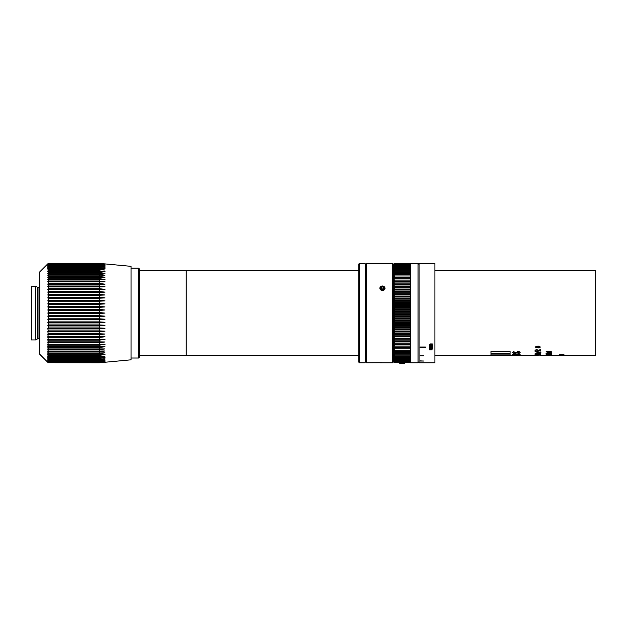 <?xml version="1.0" encoding="UTF-8"?>
<svg xmlns="http://www.w3.org/2000/svg" width="627" height="627" viewBox="0 0 627 627"><rect width="100%" height="100%" fill="white"/><g stroke="black" fill="none" stroke-linecap="round" stroke-linejoin="round"><path stroke-width="0.94" d="M420.121 362.774L434.926 362.774L434.926 263.379L419.063 263.379L419.063 362.774L420.121 362.774M430.318 345.273L432.332 345.642L429.519 345.642L429.471 344.631L430.475 343.933L432.332 343.933L430.459 344.309L429.863 344.748L430.318 345.273M432.332 346.222L429.519 346.582L432.332 346.222M430.271 349.592L432.332 349.913L429.519 349.913L429.471 349.027L429.918 348.463L429.471 347.828L430.451 347.146L432.332 347.146L429.863 347.93L432.332 348.393L430.483 348.73L429.863 349.145L430.271 349.592M420.121 355.838L423.93 355.822M420.121 360.878L423.93 361.05L420.121 360.878M420.121 347.554L420.121 347.013L425.412 347.013L425.412 347.554L420.121 347.554L425.412 347.538M538.131 346.026L540.45 347.037L538.217 348.009L535.027 347.044L538.131 346.026M540.38 349.419L540.38 351.065L536.524 349.882L535.576 350.328L536.649 351.112L535.027 350.328L536.446 349.545L539.831 350.705L539.831 349.419L540.38 349.419M540.866 352.249L535.097 351.363L540.866 352.249M538.131 352.64L540.45 353.197L538.217 353.699L535.027 353.197L538.131 352.64M549.142 351.183L551.462 351.872L549.228 352.507L546.039 351.872L549.142 351.183M551.399 352.758L551.399 353.824L547.536 353.064L546.587 353.354L547.669 353.847L546.039 353.354L547.457 352.844L550.851 353.597L550.851 352.758L551.399 352.758M549.761 354.788L551.399 354.318L550.161 353.989L546.109 354.161L549.761 354.788L546.109 354.31M551.462 355.094L546.109 355L549.691 354.874L551.462 355.094L549.385 355.258M546.109 355.321L549.879 355.352M540.38 355.368L549.879 355.329M562.881 355.25L560.373 355.321M561.761 355.188L559.637 355.148M563.924 354.529L559.637 354.388M534.823 355.368L434.926 355.376M535.646 354.757L540.38 355.101L535.097 355.258L535.646 354.757M537.433 354.365L535.576 354.318L537.433 354.451M535.576 354.341L536.485 354.67L535.027 354.341L538.914 353.942C540.921 354.216 540.944 354.459 538.985 354.678C540.944 354.459 540.921 354.216 538.914 353.942C540.921 354.192 540.944 354.435 538.985 354.655M539.902 354.318L538.93 354.09L539.902 354.318L538.985 354.678M537.982 354.365L538.93 354.09L537.982 354.467M519.916 355.141L512.792 355.274L519.916 355.141M492.979 355.368L496.717 355.368L492.979 355.352M520.136 352.593L519.446 351.849L517.847 351.567L514.822 352.97L514.093 352.593L514.642 352.123L513.701 351.653L512.58 352.625L514.955 353.448L517.847 352.17L518.623 352.593L517.73 353.126L518.576 353.51L520.136 352.593M518.623 354.38L514.751 354.694L514.093 354.38L514.751 354.004L513.685 353.722L512.58 354.38L513.685 354.874L519.031 354.874L520.136 354.38L519.031 353.722L517.957 354.004L518.623 354.38L517.957 353.981M510.08 353.894L490.965 353.894L490.965 354.929L510.08 354.929L510.08 353.894M510.08 351.567L490.965 351.567L490.965 353.393L510.08 353.393L510.08 351.567M498.387 355.368L510.08 355.368L498.387 355.352M434.926 270.786L595.65 270.786L595.65 355.376L551.431 355.376M490.965 353.377L510.08 353.377M490.965 354.913L510.08 354.913M514.093 354.357L514.751 353.981M512.58 354.357L516.35 355.007L520.136 354.357M517.73 353.111L518.576 353.51L520.136 352.578M514.093 352.593L514.642 352.1M512.58 352.601L514.955 353.424L516.922 352.907M516.922 352.883L517.847 352.17M517.847 352.147L518.623 352.593M512.792 355.25L519.916 355.25M536.485 354.647L535.027 354.318M540.38 355.078L535.646 355.101M535.646 355.235L535.097 355.235M562.529 354.349L561.565 354.529M563.485 354.514L562.529 354.373M563.924 355.047L562.756 355.18M563.485 355.062L561.565 355.07M563.869 355.29L562.881 355.297M560.53 355.329L559.637 355.29M548.445 355.18L547.967 355.062M549.127 355.235L546.109 354.976M550.914 355.07L548.515 355.094M551.399 354.302L550.161 354.318M550.161 354.764L549.761 354.764M549.613 354.318L547.026 354.318M551.399 353.8L546.587 353.338M547.669 353.824L546.039 353.338M551.462 351.849L549.228 352.484L546.039 351.857M548.225 351.449L546.587 351.857L548.17 352.256L550.914 351.872L549.323 351.449L546.587 351.872M550.914 351.849L548.225 351.465M540.45 353.181L538.217 353.675L535.027 353.181M537.206 352.852L535.576 353.181L537.159 353.503L539.902 353.197L535.576 353.197M539.902 353.181L537.206 352.876M540.866 352.437L535.097 351.582M540.38 351.049L536.524 349.866L535.576 350.328M536.649 351.089L535.027 350.305M540.45 347.021L538.217 347.985L535.027 347.021M539.902 347.037L537.206 346.425L535.576 347.021L537.159 347.624L539.902 347.037L537.206 346.441L535.576 347.044M420.121 361.027L423.93 361.027M432.332 348.714L429.863 349.145M432.332 347.483L429.863 347.93M429.918 348.447L429.471 347.813M429.832 349.584L429.471 349.012M432.332 349.897L429.519 349.897M432.332 346.566L429.519 346.566M429.863 344.732L432.332 344.294M429.871 345.265L429.471 344.623M432.332 345.626L429.519 345.626M359.428 362.774L358.793 362.14L358.793 264.014L359.428 263.379L359.428 362.774L365.141 362.774L365.141 263.379L359.428 263.379M139.265 270.786L186.219 270.786L186.219 355.376L358.793 355.376M419.063 361.716L418.013 362.774L418.013 263.379L410.607 263.379L410.607 313.077L393.685 313.077L393.685 264.437L394.673 263.465L393.685 264.437L393.685 313.077L394.673 312.105L393.685 311.164L394.673 310.153L393.685 309.26L394.673 308.21L393.685 307.363L394.673 306.282L393.685 305.467L394.673 304.354L393.685 303.586L394.673 302.441L393.685 301.72L394.673 300.545L393.685 299.871L394.673 298.671L393.685 298.044L394.673 296.822L393.685 296.242L394.673 294.988L393.685 294.463L394.673 293.193L393.685 292.715L394.673 291.422L393.685 290.999L394.673 289.682L393.685 289.313L394.673 287.981L393.685 287.66L394.673 286.32L393.685 286.053L394.673 284.705L393.685 284.486L394.673 283.13L393.685 282.965L394.673 281.594L393.685 281.492L394.673 280.112L393.685 280.057L394.673 278.686L393.685 278.686L394.673 277.306L393.685 277.361L394.673 275.982L393.685 276.092L394.673 274.72L393.685 274.877L394.673 273.513L393.685 273.725L394.673 272.369L393.685 272.635L394.673 271.279L393.685 271.609L394.673 270.268L393.685 270.637L394.673 269.312L393.685 269.735L394.673 268.427L393.685 268.905L394.673 267.611L393.685 268.137L394.673 266.867L393.685 267.447L394.673 266.193L393.685 266.82L394.673 265.589L393.685 266.263L394.673 265.064L393.685 265.777L394.673 264.61L393.685 265.37L394.673 264.226L393.685 265.033L394.673 263.92L393.685 264.774L394.673 263.693L393.685 264.586L394.673 263.536L393.685 264.476L394.673 263.465L399.72 263.536M418.013 362.774L410.607 362.774L410.607 313.077M399.156 362.618L394.673 362.688L393.685 361.716L393.685 313.077L393.685 361.716L394.673 362.688L393.685 361.677L394.673 362.618L393.685 361.567L394.673 362.461L393.685 361.379L394.673 362.234L393.685 361.121L394.673 361.928L393.685 360.784L394.673 361.544L393.685 360.376L394.673 361.089L393.685 359.89L394.673 360.564L393.685 359.334L394.673 359.961L393.685 358.707L394.673 359.287L393.685 358.017L394.673 358.542L393.685 357.249L394.673 357.727L393.685 356.418L394.673 356.841L393.685 355.517L394.673 355.885L393.685 354.553L394.673 354.874L393.685 353.518L394.673 353.785L393.685 352.429L394.673 352.64L393.685 351.277L394.673 351.433L393.685 350.062L394.673 350.172L393.685 348.792L394.673 348.847L393.685 347.468L394.673 347.468L393.685 346.096L394.673 346.041L393.685 344.67L394.673 344.56L393.685 343.188L394.673 343.024L393.685 341.668L394.673 341.449L393.685 340.1L394.673 339.834L393.685 338.494L394.673 338.172L393.685 336.84L394.673 336.472L393.685 335.163L394.673 334.732L393.685 333.439L394.673 332.961L393.685 331.691L394.673 331.166L393.685 329.912L394.673 329.332L393.685 328.109L394.673 327.482L393.685 326.283L394.673 325.609L393.685 324.433L394.673 323.712L393.685 322.568L394.673 321.8L393.685 320.687L394.673 319.88L393.685 318.79L394.673 317.944L393.685 316.894L394.673 316L393.685 314.989L394.673 314.049L393.685 313.077M410.607 263.465L404.58 263.536M394.673 362.618L401.28 362.461M403.012 362.461L410.607 362.618M405.144 362.618L410.607 362.688M410.607 263.536L394.673 263.536M410.607 296.242L393.685 296.242M410.607 294.988L394.673 294.988M410.607 351.433L394.673 351.433M410.607 359.287L394.673 359.287M410.607 361.544L394.673 361.544M410.607 362.234L394.673 362.234M410.607 362.461L394.673 362.461M410.607 361.928L394.673 361.928M410.607 360.564L394.673 360.564M410.607 361.089L394.673 361.089M410.607 359.961L394.673 359.961M410.607 355.885L394.673 355.885M410.607 357.727L394.673 357.727M410.607 358.542L394.673 358.542M410.607 356.841L394.673 356.841M410.607 353.785L394.673 353.785M410.607 354.874L394.673 354.874M410.607 352.64L394.673 352.64M410.607 326.283L393.685 326.283M410.607 325.609L394.673 325.609M410.607 340.1L393.685 340.1M410.607 339.834L394.673 339.834M410.607 346.096L393.685 346.096M410.607 346.041L394.673 346.041M410.607 348.847L394.673 348.847M410.607 350.172L394.673 350.172M410.607 347.468L393.685 347.468M410.607 344.67L393.685 344.67M410.607 343.188L393.685 343.188M410.607 343.024L394.673 343.024M410.607 344.56L394.673 344.56M410.607 341.449L394.673 341.449M410.607 341.668L393.685 341.668M410.607 338.494L393.685 338.494M410.607 333.439L393.685 333.439M410.607 332.961L394.673 332.961M410.607 336.84L393.685 336.84M410.607 336.472L394.673 336.472M410.607 338.172L394.673 338.172M410.607 334.732L394.673 334.732M410.607 335.163L393.685 335.163M410.607 331.691L393.685 331.691M410.607 329.912L393.685 329.912M410.607 329.332L394.673 329.332M410.607 331.166L394.673 331.166M410.607 327.482L394.673 327.482M410.607 328.109L393.685 328.109M410.607 324.433L393.685 324.433M410.607 311.164L393.685 311.164M410.607 310.153L394.673 310.153M410.607 318.79L393.685 318.79M410.607 317.944L394.673 317.944M410.607 322.568L393.685 322.568M410.607 321.8L394.673 321.8M410.607 323.712L394.673 323.712M410.607 319.88L394.673 319.88M410.607 320.687L393.685 320.687M410.607 316.894L393.685 316.894M410.607 314.989L393.685 314.989M410.607 314.049L394.673 314.049M410.607 316L394.673 316M410.607 312.105L394.673 312.105M410.607 309.26L393.685 309.26M410.607 303.586L393.685 303.586M410.607 302.441L394.673 302.441M410.607 307.363L393.685 307.363M410.607 306.282L394.673 306.282M410.607 308.21L394.673 308.21M410.607 304.354L394.673 304.354M410.607 305.467L393.685 305.467M410.607 301.72L393.685 301.72M410.607 299.871L393.685 299.871M410.607 298.671L394.673 298.671M410.607 300.545L394.673 300.545M410.607 296.822L394.673 296.822M410.607 298.044L393.685 298.044M410.607 294.463L393.685 294.463M410.607 271.279L394.673 271.279M410.607 282.965L393.685 282.965M410.607 281.594L394.673 281.594M410.607 289.313L393.685 289.313M410.607 287.981L394.673 287.981M410.607 292.715L393.685 292.715M410.607 291.422L394.673 291.422M410.607 293.193L394.673 293.193M410.607 289.682L394.673 289.682M410.607 290.999L393.685 290.999M410.607 287.66L393.685 287.66M410.607 286.053L393.685 286.053M410.607 284.705L394.673 284.705M410.607 286.32L394.673 286.32M410.607 283.13L394.673 283.13M410.607 284.486L393.685 284.486M410.607 281.492L393.685 281.492M410.607 275.982L394.673 275.982M410.607 280.057L393.685 280.057M410.607 278.686L393.685 278.686M410.607 280.112L394.673 280.112M410.607 277.306L394.673 277.306M410.607 273.513L394.673 273.513M410.607 274.72L394.673 274.72M410.607 272.369L394.673 272.369M410.607 265.064L394.673 265.064M410.607 267.611L394.673 267.611M410.607 269.312L394.673 269.312M410.607 270.268L394.673 270.268M410.607 268.427L394.673 268.427M410.607 266.193L394.673 266.193M410.607 266.867L394.673 266.867M410.607 265.589L394.673 265.589M410.607 263.693L394.673 263.693M410.607 264.226L394.673 264.226M410.607 264.61L394.673 264.61M410.607 263.92L394.673 263.92M393.685 361.716L392.635 362.774L392.635 263.379L366.623 263.379L366.623 362.774L381.584 362.712M366.623 362.774L365.565 361.716L365.565 264.437L366.623 263.379M382.478 290.552L379.837 288.232L381.608 286.1A2.579 2.234 0 0 0 383.34 290.332A2.579 2.234 0 0 0 381.624 286.124M382.478 285.975L385.127 288.232L383.363 290.419M385.056 362.774L379.899 362.774M384.28 288.522L383.669 287.025L381.874 286.735L380.683 287.934L381.287 289.431L383.089 289.721L384.28 288.522M381.044 288.835L381.874 288.005L381.874 286.735M383.912 288.89L383.669 288.295L381.874 288.005M383.669 288.295L383.669 287.025M403.271 362.563L402.644 362.461M405.191 362.688L404.266 363.621L402.659 363.621L402.644 362.563M401.648 362.461L401.641 363.621L400.034 363.621L399.101 362.688M401.586 362.461L401.601 363.621M401.586 362.563L401.021 362.563M47.738 263.912L48.271 263.379L99.34 263.379L105.007 263.912L99.34 263.379L48.271 263.379L39.807 271.836L39.807 354.318L47.738 362.249M48.271 362.704L99.34 362.774L105.007 362.249L99.34 362.774L48.271 362.704L47.738 362.147L48.271 362.641L47.738 361.857L48.271 362.312L47.738 361.371L48.271 361.795L47.738 360.697L48.271 361.081L47.738 359.835L48.271 360.18L47.738 358.793L48.271 359.091L47.738 357.562L48.271 357.821L47.738 356.167L48.271 356.371L47.738 354.592L48.271 354.757L47.738 352.852L48.271 352.97L47.738 350.963L48.271 351.034L47.738 348.918L48.271 348.941L47.738 346.739L48.271 346.715L47.738 344.419L48.271 344.348L47.738 341.974L48.271 341.864L47.738 339.426L48.271 339.262L47.738 336.762L48.271 336.558L47.738 334.011L48.271 333.76L47.738 331.174L48.271 330.884L47.738 328.274L48.271 327.937L48.271 325.946L47.738 325.303L48.271 324.927L48.271 322.905L47.738 322.294L48.271 321.87L48.271 319.825L47.738 319.237L48.271 318.782L48.271 316.721L47.738 316.165L48.271 315.671L48.271 313.602L47.738 313.077L48.271 312.552L48.271 310.483L47.738 309.989L48.271 309.432L48.271 307.371L47.738 306.916L48.271 306.329L48.271 304.283L47.738 303.868L48.271 303.249L48.271 301.226L47.738 300.85L48.271 300.208L48.271 298.225L47.738 297.88L48.271 297.222L48.271 295.27L47.738 294.98L48.271 294.298L48.271 292.394L47.738 292.143L48.271 291.445L48.271 289.596L47.738 289.392L48.271 288.679L48.271 286.892L47.738 286.735L48.271 286.006L48.271 284.29L47.738 284.18L48.271 283.443L48.271 281.805L47.738 281.735L48.271 280.998L48.271 279.446L47.738 279.423L48.271 278.678L48.271 277.212L47.738 277.236L48.271 276.491L48.271 275.12L47.738 275.19L48.271 274.454L48.271 273.184L47.738 273.301L48.271 272.565L48.271 271.397L47.738 271.562L48.271 270.84L48.271 269.782L47.738 269.994L48.271 269.273L48.271 268.332L47.738 268.591L48.271 267.886L48.271 267.063L47.738 267.361L48.271 266.679L48.271 265.981L47.738 266.318L48.271 265.652L48.271 265.072L47.738 265.456L48.271 263.512L47.738 264.006L48.271 263.45M105.007 263.912L131.067 266.342L131.067 359.812L105.007 362.249M99.34 263.45L105.007 264.006L99.34 263.512L105.007 264.296L99.34 263.842L105.007 264.782L99.34 264.359L99.34 264.813L105.007 265.456L99.34 265.072L99.34 265.652L105.007 266.318L99.34 265.981L99.34 266.679L105.007 267.361L99.34 267.063L99.34 267.886L105.007 268.591L99.34 268.332L99.34 269.273L105.007 269.994L99.34 269.782L99.34 270.84L105.007 271.562L99.34 271.397L99.34 272.565L105.007 273.301L99.34 273.184L99.34 274.454L105.007 275.19L99.34 275.12L99.34 276.491L105.007 277.236L99.34 277.212L99.34 278.678L105.007 279.423L99.34 279.446L99.34 280.998L105.007 281.735L99.34 281.805L99.34 283.443L105.007 284.18L99.34 284.29L99.34 286.006L105.007 286.735L99.34 286.892L99.34 288.679L105.007 289.392L99.34 289.596L99.34 291.445L105.007 292.143L99.34 292.394L99.34 294.298L105.007 294.98L99.34 295.27L99.34 297.222L105.007 297.88L99.34 298.225L99.34 300.208L105.007 300.85L99.34 301.226L99.34 303.249L105.007 303.868L99.34 304.283L99.34 306.329L105.007 306.916L99.34 307.371L99.34 309.432L105.007 309.989L99.34 310.483L99.34 312.552L105.007 313.077L99.34 313.602L99.34 315.671L105.007 316.165L99.34 316.721L99.34 318.782L105.007 319.237L99.34 319.825L99.34 321.87L105.007 322.294L99.34 322.905L99.34 324.927L105.007 325.303L99.34 325.946L99.34 327.937L105.007 328.274L99.34 328.932L99.34 330.884L105.007 331.174L99.34 331.863L99.34 333.76L105.007 334.011L99.34 334.708L99.34 336.558L105.007 336.762L99.34 337.475L99.34 339.262L105.007 339.426L99.34 340.147L99.34 341.864L105.007 341.974L99.34 342.71L99.34 344.348L105.007 344.419L99.34 345.156L99.34 346.715L105.007 346.739L99.34 347.476L99.34 348.941L105.007 348.918L99.34 349.662L99.34 351.034L105.007 350.963L99.34 351.7L99.34 352.97L105.007 352.852L99.34 353.589L99.34 354.757L105.007 354.592L99.34 355.321L99.34 356.371L105.007 356.167L99.34 356.881L99.34 357.821L105.007 357.562L99.34 358.268L99.34 359.091L105.007 358.793L99.34 359.475L99.34 360.18L105.007 359.835L99.34 360.501L99.34 361.081L105.007 360.697L99.34 361.34L99.34 361.795L105.007 361.371L99.34 361.991L105.007 361.857L99.34 362.641L105.007 362.147L99.34 362.704M99.34 362.445L48.271 362.445M99.34 362.641L48.271 362.641M99.34 362.312L48.271 362.312M99.34 361.991L48.271 361.991M99.34 361.795L48.271 361.795M99.34 361.34L48.271 361.34M99.34 361.081L48.271 361.081M99.34 360.501L48.271 360.501M99.34 360.18L48.271 360.18M99.34 359.475L48.271 359.475M99.34 359.091L48.271 359.091M99.34 358.268L48.271 358.268M99.34 357.821L48.271 357.821M99.34 356.881L48.271 356.881M99.34 356.371L48.271 356.371M99.34 355.321L48.271 355.321M99.34 354.757L48.271 354.757M99.34 353.589L48.271 353.589M99.34 352.97L48.271 352.97M99.34 351.7L48.271 351.7M99.34 351.034L48.271 351.034M99.34 349.662L48.271 349.662M99.34 348.941L48.271 348.941M99.34 347.476L48.271 347.476M99.34 346.715L48.271 346.715M99.34 345.156L48.271 345.156M99.34 344.348L48.271 344.348M99.34 342.71L48.271 342.71M99.34 341.864L48.271 341.864M99.34 340.147L48.271 340.147M99.34 339.262L48.271 339.262M99.34 337.475L48.271 337.475M99.34 336.558L48.271 336.558M99.34 334.708L48.271 334.708M99.34 333.76L48.271 333.76M99.34 331.863L48.271 331.863M99.34 330.884L48.271 330.884M99.34 328.932L48.271 328.932M99.34 327.937L48.271 327.937M99.34 325.946L48.271 325.946M99.34 324.927L48.271 324.927M99.34 322.905L48.271 322.905M99.34 321.87L48.271 321.87M99.34 319.825L48.271 319.825M99.34 318.782L48.271 318.782M99.34 316.721L48.271 316.721M99.34 315.671L48.271 315.671M99.34 313.602L48.271 313.602M99.34 312.552L48.271 312.552M99.34 310.483L48.271 310.483M99.34 309.432L48.271 309.432M99.34 307.371L48.271 307.371M99.34 306.329L48.271 306.329M99.34 304.283L48.271 304.283M99.34 303.249L48.271 303.249M99.34 301.226L48.271 301.226M99.34 300.208L48.271 300.208M99.34 298.225L48.271 298.225M99.34 297.222L48.271 297.222M99.34 295.27L48.271 295.27M99.34 294.298L48.271 294.298M99.34 292.394L48.271 292.394M99.34 291.445L48.271 291.445M99.34 289.596L48.271 289.596M99.34 288.679L48.271 288.679M99.34 286.892L48.271 286.892M99.34 286.006L48.271 286.006M99.34 284.29L48.271 284.29M99.34 283.443L48.271 283.443M99.34 281.805L48.271 281.805M99.34 280.998L48.271 280.998M99.34 279.446L48.271 279.446M99.34 278.678L48.271 278.678M99.34 277.212L48.271 277.212M99.34 276.491L48.271 276.491M99.34 275.12L48.271 275.12M99.34 274.454L48.271 274.454M99.34 273.184L48.271 273.184M99.34 272.565L48.271 272.565M99.34 271.397L48.271 271.397M99.34 270.84L48.271 270.84M99.34 269.782L48.271 269.782M99.34 269.273L48.271 269.273M99.34 268.332L48.271 268.332M99.34 267.886L48.271 267.886M99.34 267.063L48.271 267.063M99.34 266.679L48.271 266.679M99.34 265.981L48.271 265.981M99.34 265.652L48.271 265.652M99.34 265.072L48.271 265.072M99.34 264.813L48.271 264.813M99.34 264.359L48.271 264.359M99.34 264.163L48.271 264.163M99.34 263.842L48.271 263.842M99.34 263.708L48.271 263.708M99.34 263.512L48.271 263.512M105.007 279.423L47.738 279.423M105.007 281.735L47.738 281.735M105.007 284.18L47.738 284.18M105.007 286.735L47.738 286.735M105.007 289.392L47.738 289.392M105.007 292.143L47.738 292.143M105.007 294.98L47.738 294.98M105.007 297.88L47.738 297.88M105.007 300.85L47.738 300.85M105.007 303.868L47.738 303.868M105.007 306.916L47.738 306.916M105.007 309.989L47.738 309.989M105.007 313.077L47.738 313.077M105.007 316.165L47.738 316.165M105.007 319.237L47.738 319.237M105.007 322.294L47.738 322.294M105.007 325.303L47.738 325.303M105.007 328.274L47.738 328.274M105.007 331.174L47.738 331.174M105.007 334.011L47.738 334.011M105.007 336.762L47.738 336.762M105.007 339.426L47.738 339.426M105.007 341.974L47.738 341.974M105.007 344.419L47.738 344.419M105.007 346.739L47.738 346.739M39.807 287.064A0.423 0.423 0 0 1 39.383 287.487L38.02 287.487A0.423 0.423 0 0 1 37.808 287.432L35.708 286.218L35.708 339.936L37.808 338.721A0.423 0.423 0 0 1 38.02 338.666L39.383 338.666A0.423 0.423 0 0 1 39.807 339.089M35.708 286.218L31.35 286.218L31.35 339.936L35.708 339.936M138.63 268.137L139.265 268.771L139.265 357.382L138.63 358.017L138.63 268.137L131.067 268.137M358.793 270.786L186.219 270.786L186.219 355.376L139.265 355.376M37.808 287.432L37.808 338.721M38.02 287.487L38.02 338.666M39.383 287.487L39.383 338.666M365.141 357.484L365.565 357.484M365.141 268.669L365.565 268.669M512.792 355.352L514.305 355.352M419.063 264.437L418.013 263.379M385.127 362.774L392.635 362.774M393.685 264.437L392.635 263.379M131.067 358.017L138.63 358.017"/></g></svg>
